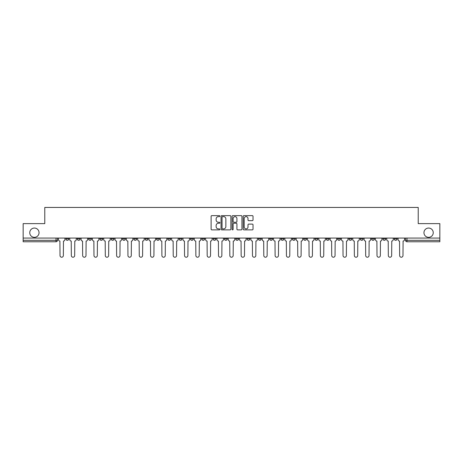 <?xml version="1.0" encoding="UTF-8"?>
<svg xmlns="http://www.w3.org/2000/svg" width="463" height="463" viewBox="0 0 463 463"><rect width="100%" height="100%" fill="white"/><g stroke="black" fill="none" stroke-linecap="round" stroke-linejoin="round"><path stroke-width="0.69" d="M219.89 216.128A0.498 0.498 0 0 0 219.393 215.631L211.822 215.631A0.712 0.712 0 0 0 211.111 216.343L211.111 229.168A0.712 0.712 0 0 0 211.822 229.879L219.393 229.879A0.498 0.498 0 0 0 219.89 229.382A0.498 0.498 0 0 0 219.393 228.884L218.409 228.884A2.28 2.28 0 0 1 216.134 226.604L216.134 225.533A2.28 2.28 0 0 1 218.409 223.253L219.393 223.253A0.498 0.498 0 0 0 219.89 222.755A0.498 0.498 0 0 0 219.393 222.257L218.409 222.257A2.28 2.28 0 0 1 216.134 219.977L216.134 218.906A2.28 2.28 0 0 1 218.409 216.632L219.393 216.632A0.498 0.498 0 0 0 219.89 216.128M423.958 232.698A4.647 4.647 0 0 0 428.599 237.34A4.647 4.647 0 0 0 433.246 232.698A4.647 4.647 0 0 0 428.599 228.051A4.647 4.647 0 0 0 423.958 232.698M29.754 232.698A4.647 4.647 0 0 0 34.401 237.34A4.647 4.647 0 0 0 39.042 232.698A4.647 4.647 0 0 0 34.401 228.051A4.647 4.647 0 0 0 29.754 232.698M371.563 238.069L371.563 238.867L374.463 238.867A1.453 1.453 0 0 1 373.01 240.32A1.453 1.453 0 0 1 371.563 238.867L371.563 238.069M360.243 238.069L360.243 238.867L363.142 238.867A1.453 1.453 0 0 1 361.69 240.32A1.453 1.453 0 0 1 360.243 238.867L360.243 238.069M292.315 238.069L292.315 238.867L295.215 238.867A1.453 1.453 0 0 1 293.768 240.32A1.453 1.453 0 0 1 292.315 238.867L292.315 238.069M280.995 238.069L280.995 238.867L283.894 238.867A1.453 1.453 0 0 1 282.447 240.32A1.453 1.453 0 0 1 280.995 238.867L280.995 238.069M269.674 238.069L269.674 238.867L272.574 238.867A1.453 1.453 0 0 1 271.121 240.32A1.453 1.453 0 0 1 269.674 238.867L269.674 238.069M247.028 238.069L247.028 238.867L249.933 238.867A1.453 1.453 0 0 1 248.481 240.32A1.453 1.453 0 0 1 247.028 238.867L247.028 238.069M224.387 238.867L224.387 238.069L224.387 238.867A1.453 1.453 0 0 0 225.84 240.32A1.453 1.453 0 0 1 224.387 238.867L227.292 238.867A1.453 1.453 0 0 1 225.84 240.32A1.453 1.453 0 0 0 227.292 238.867L227.292 238.069L227.292 238.867M213.067 238.867L213.067 238.069L213.067 238.867A1.453 1.453 0 0 0 214.519 240.32A1.453 1.453 0 0 1 213.067 238.867L215.972 238.867A1.453 1.453 0 0 1 214.519 240.32M201.746 238.867L201.746 238.069L201.746 238.867A1.453 1.453 0 0 0 203.199 240.32A1.453 1.453 0 0 1 201.746 238.867L204.652 238.867A1.453 1.453 0 0 1 203.199 240.32A1.453 1.453 0 0 0 204.652 238.867L204.652 238.069L204.652 238.867M190.426 238.069L190.426 238.867L193.326 238.867A1.453 1.453 0 0 1 191.879 240.32A1.453 1.453 0 0 1 190.426 238.867L190.426 238.069M179.106 238.069L179.106 238.867L182.005 238.867A1.453 1.453 0 0 1 180.553 240.32A1.453 1.453 0 0 1 179.106 238.867L179.106 238.069M167.785 238.069L167.785 238.867L170.685 238.867A1.453 1.453 0 0 1 169.232 240.32A1.453 1.453 0 0 1 167.785 238.867L167.785 238.069M156.459 238.867L156.459 238.069L156.459 238.867A1.453 1.453 0 0 0 157.912 240.32A1.453 1.453 0 0 1 156.459 238.867L159.365 238.867A1.453 1.453 0 0 1 157.912 240.32M133.819 238.867L133.819 238.069L133.819 238.867A1.453 1.453 0 0 0 135.271 240.32A1.453 1.453 0 0 1 133.819 238.867L136.724 238.867A1.453 1.453 0 0 1 135.271 240.32A1.453 1.453 0 0 0 136.724 238.867L136.724 238.069L136.724 238.867M122.498 238.867L122.498 238.069L122.498 238.867A1.453 1.453 0 0 0 123.951 240.32A1.453 1.453 0 0 1 122.498 238.867L125.404 238.867A1.453 1.453 0 0 1 123.951 240.32A1.453 1.453 0 0 0 125.404 238.867L125.404 238.069L125.404 238.867M111.178 238.867L111.178 238.069L111.178 238.867A1.453 1.453 0 0 0 112.631 240.32A1.453 1.453 0 0 1 111.178 238.867L114.083 238.867A1.453 1.453 0 0 1 112.631 240.32A1.453 1.453 0 0 0 114.083 238.867L114.083 238.069L114.083 238.867M99.858 238.867L99.858 238.069L99.858 238.867A1.453 1.453 0 0 0 101.31 240.32A1.453 1.453 0 0 1 99.858 238.867L102.757 238.867A1.453 1.453 0 0 1 101.31 240.32M88.537 238.867L88.537 238.069L88.537 238.867A1.453 1.453 0 0 0 89.99 240.32A1.453 1.453 0 0 1 88.537 238.867L91.437 238.867A1.453 1.453 0 0 1 89.99 240.32A1.453 1.453 0 0 0 91.437 238.867L91.437 238.069L91.437 238.867M77.217 238.867L77.217 238.069L77.217 238.867A1.453 1.453 0 0 0 78.664 240.32A1.453 1.453 0 0 1 77.217 238.867L80.116 238.867A1.453 1.453 0 0 1 78.664 240.32A1.453 1.453 0 0 0 80.116 238.867L80.116 238.069L80.116 238.867M252.318 220.654A0.712 0.712 0 0 0 253.029 219.942L253.029 216.343A0.712 0.712 0 0 0 252.318 215.631L243.914 215.631A0.712 0.712 0 0 0 243.202 216.343L243.202 229.168A0.712 0.712 0 0 0 243.914 229.879L252.318 229.879A0.712 0.712 0 0 0 253.029 229.168L253.029 224.821A0.712 0.712 0 0 0 252.318 224.109L248.718 224.109A0.712 0.712 0 0 0 248.006 224.821L248.006 226.974A1.904 1.904 0 0 1 246.102 228.884A1.904 1.904 0 0 1 244.198 226.974L244.198 218.536A1.904 1.904 0 0 1 246.102 216.632A1.904 1.904 0 0 1 248.006 218.536L248.006 219.942A0.712 0.712 0 0 0 248.718 220.654L252.318 220.654M23.15 238.069L23.15 223.623L44.778 223.623L44.778 207.441L418.222 207.441L418.222 223.623L439.85 223.623L439.85 238.069L23.15 238.069L23.15 240.32L57.476 240.32L57.476 238.069M230.875 216.343A0.712 0.712 0 0 0 230.163 215.631L221.76 215.631A0.712 0.712 0 0 0 221.048 216.343L221.048 229.168A0.712 0.712 0 0 0 221.76 229.879L230.163 229.879A0.712 0.712 0 0 0 230.875 229.168L230.875 216.343M232.837 215.631L241.24 215.631A0.712 0.712 0 0 1 241.952 216.343L241.952 229.168A0.712 0.712 0 0 1 241.24 229.879L237.646 229.879A0.712 0.712 0 0 1 236.929 229.168L236.929 223.965A0.712 0.712 0 0 0 236.217 223.253L233.832 223.253A0.712 0.712 0 0 0 233.12 223.965L233.12 229.382A0.498 0.498 0 0 1 232.623 229.879A0.498 0.498 0 0 1 232.125 229.382L232.125 216.343A0.712 0.712 0 0 1 232.837 215.631M405.524 238.069L405.524 240.32L439.85 240.32L439.85 241.767L406.977 241.767A1.453 1.453 0 0 1 405.524 240.32M439.85 238.069L439.85 240.32M57.476 240.32A1.453 1.453 0 0 1 56.023 241.767L23.15 241.767L23.15 240.32M397.104 238.069L397.104 238.867A1.453 1.453 0 0 1 395.657 240.32A1.453 1.453 0 0 1 394.204 238.867L397.104 238.867M394.204 238.069L394.204 238.867M385.783 238.069L385.783 238.867A1.453 1.453 0 0 1 384.336 240.32A1.453 1.453 0 0 1 382.884 238.867L385.783 238.867M382.884 238.069L382.884 238.867M374.463 238.069L374.463 238.867M363.142 238.069L363.142 238.867L363.142 238.069M351.822 238.069L351.822 238.867A1.453 1.453 0 0 1 350.369 240.32A1.453 1.453 0 0 1 348.917 238.867L351.822 238.867M348.917 238.069L348.917 238.867M340.502 238.069L340.502 238.867A1.453 1.453 0 0 1 339.049 240.32A1.453 1.453 0 0 1 337.596 238.867L340.502 238.867M337.596 238.069L337.596 238.867M329.181 238.069L329.181 238.867A1.453 1.453 0 0 1 327.729 240.32A1.453 1.453 0 0 1 326.276 238.867L329.181 238.867M326.276 238.069L326.276 238.867M317.861 238.069L317.861 238.867A1.453 1.453 0 0 1 316.408 240.32A1.453 1.453 0 0 1 314.956 238.867L317.861 238.867M314.956 238.069L314.956 238.867M306.541 238.069L306.541 238.867A1.453 1.453 0 0 1 305.088 240.32A1.453 1.453 0 0 1 303.635 238.867L306.541 238.867M303.635 238.069L303.635 238.867M295.215 238.069L295.215 238.867A1.453 1.453 0 0 1 293.768 240.32M283.894 238.069L283.894 238.867M272.574 238.867L272.574 238.069L272.574 238.867A1.453 1.453 0 0 1 271.121 240.32M261.254 238.069L261.254 238.867A1.453 1.453 0 0 1 259.801 240.32A1.453 1.453 0 0 1 258.348 238.867A1.453 1.453 0 0 0 259.801 240.32A1.453 1.453 0 0 0 261.254 238.867L258.348 238.867L258.348 238.069M249.933 238.867L249.933 238.069L249.933 238.867A1.453 1.453 0 0 1 248.481 240.32M238.613 238.069L238.613 238.867A1.453 1.453 0 0 1 237.16 240.32A1.453 1.453 0 0 1 235.708 238.867A1.453 1.453 0 0 0 237.16 240.32M235.708 238.069L235.708 238.867L238.613 238.867M215.972 238.069L215.972 238.867L215.972 238.069M193.326 238.867L193.326 238.069L193.326 238.867A1.453 1.453 0 0 1 191.879 240.32M182.005 238.867L182.005 238.069L182.005 238.867A1.453 1.453 0 0 1 180.553 240.32M170.685 238.867L170.685 238.069L170.685 238.867A1.453 1.453 0 0 1 169.232 240.32M159.365 238.069L159.365 238.867L159.365 238.069M148.044 238.867L148.044 238.069L148.044 238.867A1.453 1.453 0 0 1 146.592 240.32A1.453 1.453 0 0 1 145.139 238.867L148.044 238.867A1.453 1.453 0 0 1 146.592 240.32M145.139 238.069L145.139 238.867M102.757 238.069L102.757 238.867L102.757 238.069M68.796 238.069L68.796 238.867A1.453 1.453 0 0 1 67.343 240.32A1.453 1.453 0 0 1 65.896 238.867A1.453 1.453 0 0 0 67.343 240.32A1.453 1.453 0 0 0 68.796 238.867L68.796 238.069M65.896 238.069L65.896 238.867L68.796 238.867M222.541 216.632A0.498 0.498 0 0 0 222.043 217.13L222.043 228.381A0.498 0.498 0 0 0 222.541 228.884L223.577 228.884A2.28 2.28 0 0 0 225.857 226.604L225.857 218.906A2.28 2.28 0 0 0 223.577 216.632L222.541 216.632M236.929 218.571A1.904 1.904 0 0 0 235.025 216.667A1.904 1.904 0 0 0 233.12 218.571L233.12 221.546A0.712 0.712 0 0 0 233.832 222.257L236.217 222.257A0.712 0.712 0 0 0 236.929 221.546L236.929 218.571M58.454 238.069L58.454 239.591A1.453 1.453 139.8 0 0 59.906 241.044L60.016 255.559A1.667 1.667 139.8 0 0 61.683 257.225A1.667 1.667 139.8 0 0 63.356 255.559L63.466 241.044A1.453 1.453 139.8 0 0 64.913 239.591L64.913 238.069M69.774 238.069L69.774 239.591A1.453 1.453 139.8 0 0 71.227 241.044L71.337 255.559A1.667 1.667 139.8 0 0 73.004 257.225A1.667 1.667 139.8 0 0 74.676 255.559L74.786 241.044A1.453 1.453 139.8 0 0 76.233 239.591L76.233 238.069M81.1 238.069L81.1 239.591A1.453 1.453 139.8 0 0 82.547 241.044L82.657 255.559A1.667 1.667 139.8 0 0 84.33 257.225A1.667 1.667 139.8 0 0 85.996 255.559L86.106 241.044A1.453 1.453 139.8 0 0 87.559 239.591L87.559 238.069M92.421 238.069L92.421 239.591A1.453 1.453 139.8 0 0 93.867 241.044L93.977 255.559A1.667 1.667 139.8 0 0 95.65 257.225A1.667 1.667 139.8 0 0 97.317 255.559L97.427 241.044A1.453 1.453 139.8 0 0 98.879 239.591L98.879 238.069M103.741 238.069L103.741 239.591A1.453 1.453 139.8 0 0 105.194 241.044L105.298 255.559A1.667 1.667 139.8 0 0 106.97 257.225A1.667 1.667 139.8 0 0 108.637 255.559L108.747 241.044A1.453 1.453 139.8 0 0 110.2 239.591L110.2 238.069M115.061 238.069L115.061 239.591A1.453 1.453 139.8 0 0 116.514 241.044L116.618 255.559A1.667 1.667 139.8 0 0 118.291 257.225A1.667 1.667 139.8 0 0 119.958 255.559L120.067 241.044A1.453 1.453 139.8 0 0 121.52 239.591L121.52 238.069M126.382 238.069L126.382 239.591A1.453 1.453 139.8 0 0 127.834 241.044L127.944 255.559A1.667 1.667 139.8 0 0 129.611 257.225A1.667 1.667 139.8 0 0 131.278 255.559L131.388 241.044A1.453 1.453 139.8 0 0 132.84 239.591L132.84 238.069M137.702 238.069L137.702 239.591A1.453 1.453 139.8 0 0 139.155 241.044L139.265 255.559A1.667 1.667 139.8 0 0 140.931 257.225A1.667 1.667 139.8 0 0 142.598 255.559L142.708 241.044A1.453 1.453 139.8 0 0 144.161 239.591L144.161 238.069M149.022 238.069L149.022 239.591A1.453 1.453 139.8 0 0 150.475 241.044L150.585 255.559A1.667 1.667 139.8 0 0 152.252 257.225A1.667 1.667 139.8 0 0 153.924 255.559L154.029 241.044A1.453 1.453 139.8 0 0 155.481 239.591L155.481 238.069M160.343 238.069L160.343 239.591A1.453 1.453 139.8 0 0 161.795 241.044L161.905 255.559A1.667 1.667 139.8 0 0 163.572 257.225A1.667 1.667 139.8 0 0 165.245 255.559L165.355 241.044A1.453 1.453 139.8 0 0 166.802 239.591L166.802 238.069M171.663 238.069L171.663 239.591A1.453 1.453 139.8 0 0 173.116 241.044L173.226 255.559A1.667 1.667 139.8 0 0 174.892 257.225A1.667 1.667 139.8 0 0 176.565 255.559L176.675 241.044A1.453 1.453 139.8 0 0 178.122 239.591L178.122 238.069M182.989 238.069L182.989 239.591A1.453 1.453 139.8 0 0 184.436 241.044L184.546 255.559A1.667 1.667 139.8 0 0 186.219 257.225A1.667 1.667 139.8 0 0 187.885 255.559L187.995 241.044A1.453 1.453 139.8 0 0 189.448 239.591L189.448 238.069M194.31 238.069L194.31 239.591A1.453 1.453 139.8 0 0 195.756 241.044L195.866 255.559A1.667 1.667 139.8 0 0 197.539 257.225A1.667 1.667 139.8 0 0 199.206 255.559L199.316 241.044A1.453 1.453 139.8 0 0 200.768 239.591L200.768 238.069M205.63 238.069L205.63 239.591A1.453 1.453 139.8 0 0 207.083 241.044L207.187 255.559A1.667 1.667 139.8 0 0 208.859 257.225A1.667 1.667 139.8 0 0 210.526 255.559L210.636 241.044A1.453 1.453 139.8 0 0 212.089 239.591L212.089 238.069M216.95 238.069L216.95 239.591A1.453 1.453 139.8 0 0 218.403 241.044L218.507 255.559A1.667 1.667 139.8 0 0 220.18 257.225A1.667 1.667 139.8 0 0 221.846 255.559L221.956 241.044A1.453 1.453 139.8 0 0 223.409 239.591L223.409 238.069M228.271 238.069L228.271 239.591A1.453 1.453 139.8 0 0 229.723 241.044L229.833 255.559A1.667 1.667 139.8 0 0 231.5 257.225A1.667 1.667 139.8 0 0 233.167 255.559L233.277 241.044A1.453 1.453 139.8 0 0 234.729 239.591L234.729 238.069M239.591 238.069L239.591 239.591A1.453 1.453 139.8 0 0 241.044 241.044L241.154 255.559A1.667 1.667 139.8 0 0 242.82 257.225A1.667 1.667 139.8 0 0 244.493 255.559L244.597 241.044A1.453 1.453 139.8 0 0 246.05 239.591L246.05 238.069M250.911 238.069L250.911 239.591A1.453 1.453 139.8 0 0 252.364 241.044L252.474 255.559A1.667 1.667 139.8 0 0 254.141 257.225A1.667 1.667 139.8 0 0 255.813 255.559L255.917 241.044A1.453 1.453 139.8 0 0 257.37 239.591L257.37 238.069M262.232 238.069L262.232 239.591A1.453 1.453 139.8 0 0 263.684 241.044L263.794 255.559A1.667 1.667 139.8 0 0 265.461 257.225A1.667 1.667 139.8 0 0 267.134 255.559L267.244 241.044A1.453 1.453 139.8 0 0 268.69 239.591L268.69 238.069M273.552 238.069L273.552 239.591A1.453 1.453 139.8 0 0 275.005 241.044L275.115 255.559A1.667 1.667 139.8 0 0 276.781 257.225A1.667 1.667 139.8 0 0 278.454 255.559L278.564 241.044A1.453 1.453 139.8 0 0 280.011 239.591L280.011 238.069M284.878 238.069L284.878 239.591A1.453 1.453 139.8 0 0 286.325 241.044L286.435 255.559A1.667 1.667 139.8 0 0 288.108 257.225A1.667 1.667 139.8 0 0 289.774 255.559L289.884 241.044A1.453 1.453 139.8 0 0 291.337 239.591L291.337 238.069M296.198 238.069L296.198 239.591A1.453 1.453 139.8 0 0 297.645 241.044L297.755 255.559A1.667 1.667 139.8 0 0 299.428 257.225A1.667 1.667 139.8 0 0 301.095 255.559L301.205 241.044A1.453 1.453 139.8 0 0 302.657 239.591L302.657 238.069M307.519 238.069L307.519 239.591A1.453 1.453 139.8 0 0 308.971 241.044L309.076 255.559A1.667 1.667 139.8 0 0 310.748 257.225A1.667 1.667 139.8 0 0 312.415 255.559L312.525 241.044A1.453 1.453 139.8 0 0 313.978 239.591L313.978 238.069M318.839 238.069L318.839 239.591A1.453 1.453 139.8 0 0 320.292 241.044L320.402 255.559A1.667 1.667 139.8 0 0 322.069 257.225A1.667 1.667 139.8 0 0 323.735 255.559L323.845 241.044A1.453 1.453 139.8 0 0 325.298 239.591L325.298 238.069M330.16 238.069L330.16 239.591A1.453 1.453 139.8 0 0 331.612 241.044L331.722 255.559A1.667 1.667 139.8 0 0 333.389 257.225A1.667 1.667 139.8 0 0 335.056 255.559L335.166 241.044A1.453 1.453 139.8 0 0 336.618 239.591L336.618 238.069M341.48 238.069L341.48 239.591A1.453 1.453 139.8 0 0 342.933 241.044L343.042 255.559A1.667 1.667 139.8 0 0 344.709 257.225A1.667 1.667 139.8 0 0 346.382 255.559L346.486 241.044A1.453 1.453 139.8 0 0 347.939 239.591L347.939 238.069M352.8 238.069L352.8 239.591A1.453 1.453 139.8 0 0 354.253 241.044L354.363 255.559A1.667 1.667 139.8 0 0 356.03 257.225A1.667 1.667 139.8 0 0 357.702 255.559L357.806 241.044A1.453 1.453 139.8 0 0 359.259 239.591L359.259 238.069M364.121 238.069L364.121 239.591A1.453 1.453 139.8 0 0 365.573 241.044L365.683 255.559A1.667 1.667 139.8 0 0 367.35 257.225A1.667 1.667 139.8 0 0 369.023 255.559L369.133 241.044A1.453 1.453 139.8 0 0 370.579 239.591L370.579 238.069M375.441 238.069L375.441 239.591A1.453 1.453 139.8 0 0 376.894 241.044L377.004 255.559A1.667 1.667 139.8 0 0 378.67 257.225A1.667 1.667 139.8 0 0 380.343 255.559L380.453 241.044A1.453 1.453 139.8 0 0 381.9 239.591L381.9 238.069M386.767 238.069L386.767 239.591A1.453 1.453 139.8 0 0 388.214 241.044L388.324 255.559A1.667 1.667 139.8 0 0 389.996 257.225A1.667 1.667 139.8 0 0 391.663 255.559L391.773 241.044A1.453 1.453 139.8 0 0 393.226 239.591L393.226 238.069M398.087 238.069L398.087 239.591A1.453 1.453 139.8 0 0 399.534 241.044L399.644 255.559A1.667 1.667 139.8 0 0 401.317 257.225A1.667 1.667 139.8 0 0 402.984 255.559L403.094 241.044A1.453 1.453 139.8 0 0 404.546 239.591L404.546 238.069M56.023 238.069L56.023 241.767M406.977 238.069L406.977 241.767"/></g></svg>
